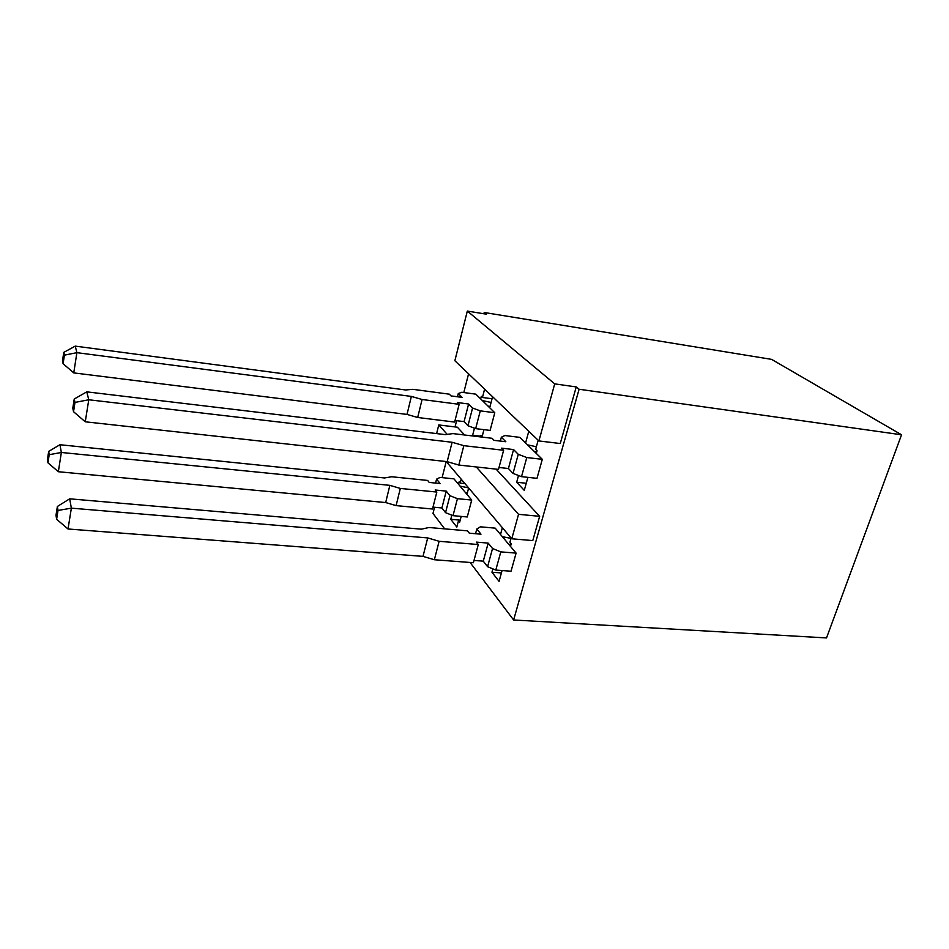<?xml version="1.0" encoding="UTF-8"?>
<svg xmlns="http://www.w3.org/2000/svg" width="949" height="949" viewBox="0 0 949 949"><rect width="100%" height="100%" fill="white"/><g stroke="black" fill="none" stroke-linecap="round" stroke-linejoin="round"><path stroke-width="1.42" d="M901.55 434.784L826.52 637.93L513.623 619.982L579.104 389.244L901.55 434.784L771.596 359.374L484.215 312.482L486.279 314.155L467.323 311.07L554.714 383.871L576.245 386.931L560.242 443.527L538.902 440.941L454.868 360.75L467.323 311.07M579.104 389.244L576.245 386.931M554.714 383.871L538.902 440.941M484.215 312.482L483.883 313.763M468.569 373.823L463.8 392.542M456.623 420.692L455.034 426.931M446.208 461.546L442.115 477.632M434.547 507.276L432.981 513.433L444.654 528.866M447.193 434.369L438.782 424.938L457.382 427.216L464.559 434.986M496.066 469.114L539.649 516.315L532.78 540.586L511.772 538.783L518.545 514.322L476.279 466.955M470.099 562.472L513.623 619.982M538.178 440.253L535.663 449.316L537.051 450.68L536.292 453.42M527.893 477.347L524.287 490.372L516.671 482.246L526.256 483.266M518.522 475.508L516.671 482.246M525.592 442.946L528.783 431.285M492.59 396.741L489.696 407.75M483.954 429.648L482.08 436.777L480.823 435.461L480.455 436.896M474.464 428.177L472.626 435.271L473.349 436.042M480.657 398.877L481.309 396.362L482.448 397.477L484.619 389.137M468.652 487.964L466.955 494.382M461.178 516.41L459.672 522.164L458.497 520.669L456.825 527.075L450.775 519.305L460.194 520.159M451.843 515.188L450.775 519.305M458.486 484.263L459.114 481.843L460.182 483.124L461.202 479.186M492.887 568.878L491.962 572.247L501.416 572.935M500.514 534.477L502.365 527.703M510.491 546.41L511.214 543.789L509.921 542.247L511.096 537.988M502.08 570.551L499.079 581.381L491.962 572.247M539.649 516.315L518.545 514.322M438.782 424.938L436.611 433.586M446.244 461.558L511.772 538.783M492.057 398.758L482.448 397.477M464.963 483.61L460.182 483.124M480.823 435.461L482.377 435.65M458.497 520.669L460.028 520.811M472.626 435.271L480.621 436.232M467.371 492.804L465.366 492.472L471.712 500.064L467.252 516.968L453.005 515.651L445.544 512.65L441.902 507.964L432.981 507.122M468.616 487.916L460.04 486.113L453.978 478.865L440.099 477.418L436.576 479.15L435.579 483.077M48.684 451.392L59.953 444.725L61.353 452.471L58.352 471.724L47.96 462.827L49.206 454.701L48.684 451.392L47.45 459.482L47.96 462.827M49.206 454.701L61.353 452.471L389.849 485.354L385.685 502.555L396.101 505.615L432.507 509.02L436.825 492.057L435.2 490.004L446.232 491.108L441.902 507.964M436.576 479.15L440.122 483.551L429.221 482.424L427.655 480.443L391.747 476.754L384.523 477.964L59.953 444.725M58.352 471.724L385.685 502.555M389.849 485.354L400.312 488.427L396.101 505.615M400.312 488.427L436.825 492.057M446.232 491.108L449.921 495.686L445.544 512.65M449.921 495.686L457.43 498.676L453.005 515.651M457.43 498.676L471.712 500.064M490.04 406.48L487.988 406.077L494.785 412.732L490.111 430.407L475.663 428.628L467.976 425.745L464.073 421.617L455.034 420.49M491.084 402.483L482.306 400.514L475.829 394.155L461.76 392.269L458.284 393.538L457.465 396.765M63.785 352.364L75.244 346.124L76.893 352.66L73.749 372.898L63.097 363.704L64.413 355.151L63.785 352.364L62.48 360.869L63.097 363.704M64.413 355.151L76.893 352.66L411.368 396.421L407.014 414.416L417.679 417.489L454.63 422.068L459.15 404.321L457.418 402.53L468.604 404.001L464.073 421.617M458.284 393.538L462.08 397.382L451.012 395.911L449.34 394.179L412.886 389.327L405.65 389.98L75.244 346.124M73.749 372.898L407.014 414.416M411.368 396.421L422.08 399.493L417.679 417.489M422.08 399.493L459.15 404.321M468.604 404.001L472.566 408.011L467.976 425.745M472.566 408.011L480.277 410.87L475.663 428.628M480.277 410.87L494.785 412.732M510.989 538.368L502.341 536.671L508.605 544.157L511.013 544.524M500.799 551.879L495.793 570.076L511.037 571.215L516.102 553.113L500.799 551.879L492.543 548.51L488.177 543.101L476.374 542.116L478.284 544.536L439.114 541.298L427.702 537.917L71.365 508.154L58.008 510.455L57.379 506.469L69.692 498.818L421.403 529.174L428.995 527.502L467.477 530.847L469.316 533.184L480.989 534.192L476.813 529.008L480.384 526.825L495.212 528.142L502.341 536.671M57.379 506.469L56.003 515.236L56.62 519.269L68.02 528.984L71.365 508.154L69.692 498.818M56.62 519.269L58.008 510.455M495.793 570.076L487.584 566.695L492.543 548.51M487.584 566.695L483.278 561.156L488.177 543.101M483.278 561.156L474.002 560.444M439.114 541.298L434.357 559.744L473.397 562.721L478.284 544.536M434.357 559.744L422.993 556.375L427.702 537.917M422.993 556.375L68.02 528.984M475.556 533.718L476.813 529.008M508.605 544.157L516.102 553.113M536.375 446.742L527.549 444.867L534.263 451.439L536.707 451.914M526.778 457.548L521.511 476.659L536.992 478.332L542.306 459.328L526.778 457.548L518.261 454.322L513.563 449.565L501.582 448.165L503.622 450.289L463.836 445.662L452.115 442.27L88.779 399.766L74.995 402.412L74.236 399.019L86.774 391.854L445.33 434.63L452.922 433.598L492.009 438.284L493.99 440.324L505.841 441.748L501.369 437.204L504.868 435.544L519.91 437.37L527.549 444.867M74.236 399.019L72.788 408.272L73.536 411.712L85.244 421.795L88.779 399.766L86.774 391.854M73.536 411.712L74.995 402.412M521.511 476.659L513.041 473.409L518.261 454.322M513.041 473.409L508.427 468.521L513.563 449.565M508.427 468.521L499.008 467.477M463.836 445.662L458.818 465.046L498.498 469.387L503.622 450.289M458.818 465.046L447.169 461.653L452.115 442.27M447.169 461.653L85.244 421.795M500.325 441.083L501.369 437.204M534.263 451.439L542.306 459.328M460.04 486.113L465.366 492.472M482.306 400.514L487.988 406.077"/></g></svg>
